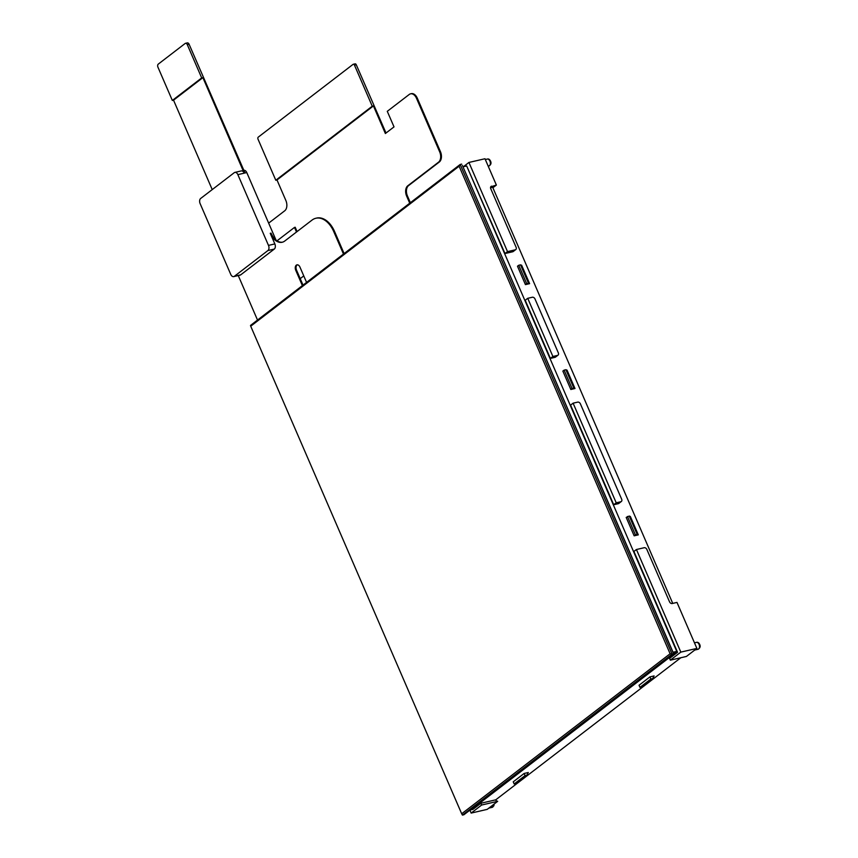 <?xml version="1.0" encoding="UTF-8"?>
<svg xmlns="http://www.w3.org/2000/svg" width="858" height="858" viewBox="0 0 858 858"><rect width="100%" height="100%" fill="white"/><g stroke="black" fill="none" stroke-linecap="round" stroke-linejoin="round"><path stroke-width="1.29" d="M469.905 810.188L471.16 813.084L487.215 809.373L497.694 801.329L496.503 801.597L495.742 799.828L680.823 657.743M672.747 603.399L492.674 187.269L490.529 187.763M496.106 800.664L497.694 801.329M677.552 652.284L669.583 658.397L670.345 660.167L686.4 656.456L696.889 648.412L676.983 602.413L672.222 603.517A2.37 1.759 -127.5 0 1 669.519 601.801L646.857 549.442A2.37 1.759 52.5 0 0 644.154 547.726L636.432 549.517L633.912 551.447L677.552 652.284L675.643 652.724L676.748 651.404L466.688 165.98L462.988 166.827M507.507 251.608L515.24 249.828A2.37 1.759 52.5 0 0 515.765 249.581L513.245 251.512A2.37 1.759 -127.5 0 1 512.73 251.759L504.997 253.539L507.507 251.608L468.929 162.452L484.984 158.741L496.374 185.06L492.878 187.752M471.16 813.084L481.638 805.029L480.877 803.26L472.908 809.384L471.01 809.823L675.643 652.724M496.503 801.597L481.638 805.029M670.345 660.167L680.823 652.123L636.432 549.517M613.706 504.74L570.591 405.115L573.101 403.185L577.681 402.123A2.37 1.759 52.5 0 1 580.383 403.828L621.664 499.217A2.37 1.759 52.5 0 1 621.321 501.512L618.8 503.442A2.37 1.759 -127.5 0 1 618.286 503.689L613.706 504.74L616.216 502.809L573.101 403.185M550.375 358.408L525.203 300.246L527.724 298.316L532.303 297.254A2.37 1.759 52.5 0 1 535.006 298.97L558.333 352.885A2.37 1.759 52.5 0 1 558 355.18L555.48 357.11A2.37 1.759 -127.5 0 1 554.954 357.346L550.375 358.408L552.895 356.478L527.724 298.316M504.997 253.539L467.567 168.007M468.929 162.452L463.32 166.752M495.742 799.828L480.877 803.26M514.156 783.955L513.234 781.831L524.141 773.466L528.303 772.5L526.844 775.171L515.937 783.547L514.156 783.955L525.064 775.589L526.844 775.171M652.648 678.603L654.107 675.922L649.946 676.887L639.038 685.263L639.961 687.376L641.741 686.968L652.648 678.603L650.857 679.01L639.961 687.376M649.946 676.887L650.857 679.01M524.141 773.466L525.064 775.589M469.508 810.445L471.01 809.823M410.36 202.724L407.421 195.914L406.638 196.096A7.894 5.009 77 0 1 407.775 185.8L438.556 162.173A7.894 5.009 -103 0 0 439.682 151.877L416.505 98.305A7.894 5.009 -103 0 0 410.532 93.833A7.894 5.009 -103 0 0 409.255 94.455L387.28 111.325L394.015 126.887L385.371 133.516L373.434 105.92L372.243 106.199L354.483 65.154A1.577 0.997 -103 0 0 353.292 64.264A1.577 0.997 -103 0 0 353.035 64.382L258.258 137.141A1.577 0.997 -103 0 0 258.033 139.2L275.793 180.244L372.243 106.199M409.727 203.207L406.638 196.096M439.682 151.877L440.454 151.694A7.894 5.009 77 0 1 439.328 161.99L408.547 185.618A7.894 5.009 -103 0 0 407.421 195.914M354.815 63.975A1.577 0.997 77 0 1 355.073 63.846A1.577 0.997 77 0 1 356.263 64.747L386.014 133.033M440.454 151.694L417.278 98.134A7.894 5.009 77 0 0 411.304 93.661A7.894 5.009 77 0 0 410.928 93.769M297.082 231.574L295.206 227.252L294.498 227.413L277.048 240.808M373.434 105.92L276.984 179.966L285.864 200.482A7.894 5.009 77 0 1 284.738 210.778L268.661 223.123M276.984 179.966L275.793 180.244M300.214 278.636L303.775 275.911M616.216 502.809L620.795 501.758A2.37 1.759 52.5 0 0 621.321 501.512M552.895 356.478L557.475 355.416A2.37 1.759 52.5 0 0 558 355.18M696.889 648.412L680.823 652.123M496.374 185.06L490.722 186.851M515.765 249.581A2.37 1.759 52.5 0 0 516.108 247.286L490.755 188.696A2.37 1.759 -127.5 0 1 491.098 186.411A2.37 1.759 -127.5 0 1 491.623 186.165M629.236 516.044L626.19 517.428L634.148 535.821L638.309 534.866L630.351 516.462L629.236 516.044L637.194 534.448L638.309 534.866M573.863 388.116L572.082 388.524L564.124 370.13L562.859 371.096L570.827 389.489L574.989 388.524L567.031 370.13L565.905 369.712L573.863 388.116L574.989 388.524M528.485 283.247L526.705 283.655L518.736 265.261L517.481 266.227L525.439 284.62L529.611 283.655L521.643 265.261L520.527 264.843L528.485 283.247L529.611 283.655M627.445 516.462L635.413 534.856L634.148 535.821M635.413 534.856L637.194 534.448M518.736 265.261L520.527 264.843M564.124 370.13L565.905 369.712M526.705 283.655L525.439 284.62M572.082 388.524L570.827 389.489M676.748 651.404L673.047 652.252M675.493 652.37L470.849 809.469M670.109 653.764L672.082 654.139L462.419 815.1L463.899 814.757L673.573 653.796L462.398 165.465L673.38 653.013L673.573 653.796L672.082 654.139L460.188 164.468L459.127 166.216L250.718 326.212L461.69 813.759L670.109 653.764L459.127 166.216M461.679 164.125L460.188 164.468L250.515 325.429L250.718 326.212M462.419 815.1L461.69 813.759M296.493 232.025L294.498 227.413M243.844 170.324A3.947 2.499 77 0 1 246.782 172.576L275.965 240.015M343.479 254.065L333.783 231.671A23.681 15.026 -103 0 0 315.873 218.254A23.681 15.026 -103 0 0 312.022 220.098L284.759 241.023A15.787 10.017 77 0 1 282.196 242.256A15.787 10.017 77 0 1 270.249 233.312L274.85 243.929A3.947 2.499 77 0 1 274.281 249.077L240.733 274.828A3.947 2.499 77 0 1 240.09 275.139L233.73 276.608A3.947 2.499 -103 0 0 234.373 276.297L267.921 250.547A3.947 2.499 -103 0 0 268.479 245.399L237.859 174.635A3.947 2.499 -103 0 0 234.877 172.394A3.947 2.499 -103 0 0 234.234 172.705L200.686 198.455A3.947 2.499 -103 0 0 200.118 203.603L230.738 274.367A3.947 2.499 -103 0 0 233.73 276.608M212.226 189.597L173.531 100.172L202.885 77.638L244.23 173.166A3.947 2.499 77 0 0 241.237 170.924L234.877 172.394M202.885 77.638L201.694 77.917L187.301 44.659A2.37 1.501 -103 0 0 185.51 43.308A2.37 1.501 -103 0 0 185.124 43.501L158.29 64.103A2.37 1.501 -103 0 0 157.947 67.192L172.34 100.45L201.694 77.917M186.915 43.082A2.37 1.501 77 0 1 187.301 42.9A2.37 1.501 77 0 1 189.092 44.241L245.002 172.984L246.782 172.576M297.361 264.8A3.947 2.499 -103 0 0 296.525 270.12L303.024 285.124M316.27 218.168A23.681 15.026 77 0 1 316.645 218.071A23.681 15.026 77 0 1 334.556 231.488L344.112 253.571M270.249 233.312L271.021 233.129A15.787 10.017 -103 0 0 282.582 242.16M257.518 320.055L238.256 275.557M306.574 282.389L299.946 267.074A3.947 2.499 -103 0 0 296.965 264.843A3.947 2.499 -103 0 0 295.753 270.291L302.381 285.617M173.531 100.172L172.34 100.45M493.629 804.45A3.55 2.252 77 0 1 492.084 807.378L488.835 808.129M489.929 161.1A3.55 2.252 77 0 1 488.846 166.012C490.958 164.8 491.516 163.17 490.54 161.122C489.671 159.341 488.577 158.666 487.247 159.084A3.55 2.252 77 0 1 489.929 161.1M699.077 644.401A3.55 2.252 77 0 1 697.983 649.313C700.096 648.101 700.664 646.471 699.688 644.422C698.82 642.642 697.715 641.966 696.385 642.385A3.55 2.252 77 0 1 699.077 644.401M408.547 185.618L407.775 185.8M438.556 162.173L439.328 161.99M416.505 98.305L417.278 98.134M356.263 64.747L354.483 65.154M620.795 501.758L618.286 503.689M557.475 355.416L554.954 357.346M512.73 251.759L515.24 249.828M268.479 245.399L274.85 243.929M237.859 174.635L244.23 173.166M187.301 44.659L189.092 44.241M234.373 276.297L240.733 274.828M267.921 250.547L274.281 249.077M333.783 231.671L334.556 231.488M296.525 270.12L295.753 270.291M494.154 804.043L493.908 805.726L492.084 807.378M485.328 159.534L487.247 159.084M488.191 166.162L488.846 166.012M694.465 642.835L696.385 642.385M694.733 650.064L697.983 649.313M410.532 93.833L411.304 93.661M355.073 63.846L353.292 64.264M315.873 218.254L316.645 218.071M185.51 43.308L187.301 42.9"/></g></svg>
